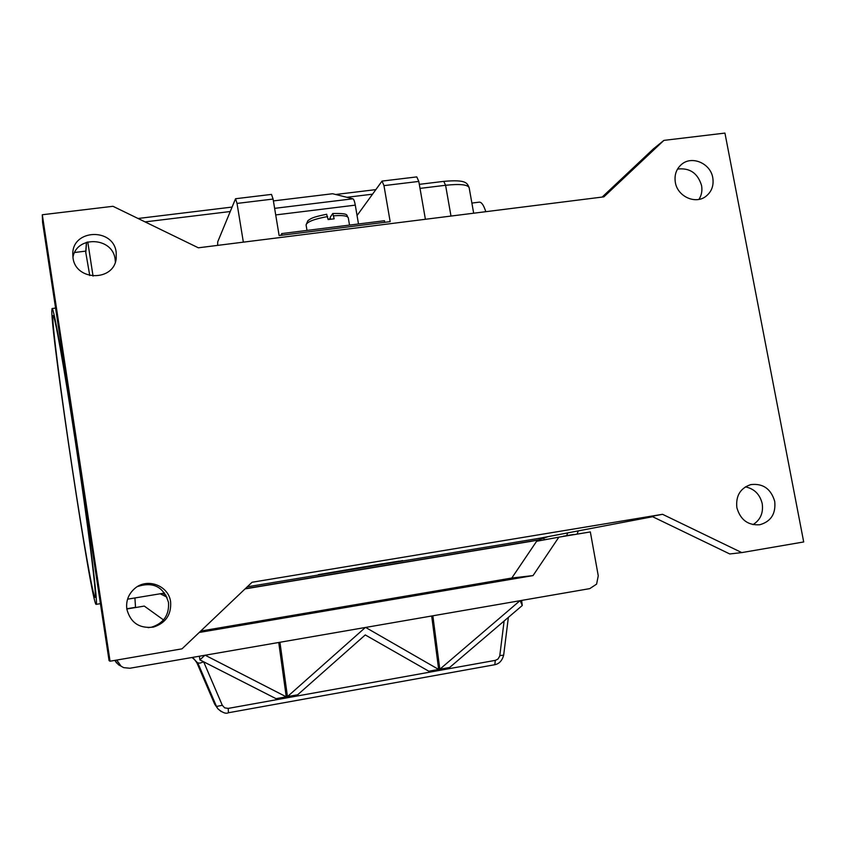 <?xml version="1.0" encoding="UTF-8"?>
<svg xmlns="http://www.w3.org/2000/svg" width="846" height="846" viewBox="0 0 846 846"><rect width="100%" height="100%" fill="white"/><g stroke="black" fill="none" stroke-linecap="round" stroke-linejoin="round"><path stroke-width="1.27" d="M548.187 536.618L538.373 539.96L245.329 588.657M245.076 588.901L530.717 541.398M166.038 595.203L162.696 593.374M160.201 593.786L167.011 597.181M247.265 586.817L539.611 538.257M662.555 514.305L651.864 516.346L729.76 553.961L741.783 552.597L803.7 541.958L724.937 133.086L663.899 140.383L603.885 196.854L198.355 247.804L112.983 206.297L42.3 214.747L110.054 661.212L182.006 648.84L252.055 582.26L662.555 514.305L741.783 552.597M382.477 563.753L318.233 574.677L382.477 563.753M381.958 563.859L322.686 573.916L381.958 563.859M675.341 182.429C674.188 174.879 676.345 168.798 681.813 164.177C692.176 155.4 710.587 163.511 712.776 177.745C713.982 185.686 711.592 191.957 705.606 196.568C695.137 204.563 677.466 196.346 675.341 182.429M736.866 507.695C735.65 495.872 740.282 488.174 750.762 484.61C762.965 483.193 770.96 488.787 774.725 501.403C775.951 513.744 770.981 521.527 759.824 524.742C748.033 525.535 740.387 519.856 736.866 507.695M72.999 257.702L72.777 253.959C72.449 229.012 113.512 227.606 116.188 252.309L116.23 258.358C114.104 281.729 75.495 281.274 72.999 257.702M126.826 609.12C125.853 600.797 128.55 593.871 134.916 588.351C147.341 577.511 168.735 585.644 170.617 601.844C171.452 614.661 165.721 623.079 153.433 627.098C139.357 628.747 130.485 622.762 126.826 609.12M115.352 262.027L115.119 259.246C112.793 237.049 76.616 235.251 72.946 257.29M148.166 627.669L151.635 627.161C163.701 623.216 169.327 614.947 168.502 602.373C163.564 586.764 153.242 581.488 137.528 586.532M753.003 524.647C760.427 519.92 763.494 512.919 762.214 503.645C759.909 494.328 754.304 488.734 745.389 486.862M698.965 199.381C701.598 195.225 702.455 190.593 701.556 185.496C697.749 173.123 689.733 167.645 677.53 169.073M363.304 567.074L341.34 570.902L363.304 567.074M402.728 560.729L398.329 561.458L402.696 560.581M399.217 561.12L378.648 564.451L399.217 561.11M366.678 566.735L388.927 562.865L366.646 566.566M110.054 661.212L109.071 660.62L42.586 222.424L42.3 214.747M663.899 140.383L653.482 148.801L602.172 197.065M96.158 604.351L96.095 604.372C91.717 604.964 51.944 341.34 51.786 311.296L52.05 308.536C53.584 306.125 65.269 371.986 77.557 454.439C89.856 536.882 98.115 604.784 96.158 604.351M72.555 470.143C61.06 394.511 50.982 316.013 53.076 315.643C54.366 313.041 64.254 367.841 75.241 440.523C88.058 524.636 97.47 600.766 95.006 597.287C93.145 597.413 82.622 536.946 72.555 470.143M135.032 607.618L126.763 608.697M135.529 607.238L134.905 597.963M135 607.396L126.773 608.771M563.404 536.406L566.714 535.571L567.634 532.917M543.904 538.521L544.126 539.769L547.256 539.314M199.244 632.459L533.043 575.587L558.878 537.157L536.618 541.281L511.809 578.019L200.714 631.063M558.878 537.157L590.339 531.933L598.259 575.809L596.599 584.121L589.768 588.626L129.914 668.245L123.728 667.653L121.115 666.246L116.748 660.06M533.043 575.587L511.809 578.019M544.126 539.769L547.246 539.251M563.362 536.195L573.831 534.672M566.714 535.571L573.789 534.461M578.241 530.897L577.215 533.826M163.511 619.928L144.296 606.085L126.805 608.993M120.312 665.791L118.419 664.702L114.897 660.377L116.568 663.01M192.254 657.448L197.901 663.127L216.502 706.463L217.919 708.842L221.25 711.592M228.388 712.744L228.409 712.755C226.009 714.024 222.519 712.734 217.919 708.842L214.651 704.136L196.949 662.904L194.094 658.971L191.873 657.522L194.02 658.918M504.121 620.996L499.743 656.02L497.987 659.055L495.322 660.366L494.783 664.723L228.42 712.755L228.219 708.398L224.687 707.869L222.297 705.289L203.664 661.826L199.91 663.148L196.885 662.756M520.131 600.681L522.278 605.503L449.649 667.473L449.755 668.298L439.931 670.064L432.845 615.793M431.682 615.994L438.778 670.275L428.933 672.041L428.816 671.216L365.261 634.934L297.644 694.788L297.75 695.624L287.577 697.464L279.941 642.273M278.736 642.474L286.371 697.675L276.166 699.515L276.039 698.669L199.899 659.88L199.381 656.221M439.825 669.239L449.649 667.473L449.755 668.298L439.941 670.064L439.825 669.239L519.962 600.713M287.46 696.618L297.644 694.788L297.76 695.624L287.577 697.464L287.46 696.618L365.366 627.478M522.278 605.503L521.633 600.417M276.156 699.515L276.039 698.669L286.255 696.829L286.371 697.675L276.156 699.515M199.899 659.88L204.891 655.259M438.662 669.45L438.778 670.275L428.922 672.052L428.816 671.216L438.662 669.45L365.631 627.436M205.166 655.216L286.255 696.829M194.094 658.971L196.906 662.841L214.577 703.957M217.665 245.382L217.718 241.84L235.537 198.736L237.028 203.421L243.352 242.157M425.401 219.283L418.802 181.425L416.782 176.899L382.043 181.086L383.968 185.634L390.165 221.641L279.127 235.569L273.089 199.053L271.492 194.4L235.537 198.736M357.054 215.529L382.043 181.086M384.75 222.329L384.475 220.721L281.739 233.581L282.004 235.209M280.724 235.368L281.739 233.581M330.479 219.23L330.162 217.337L332.764 213.499L334.159 218.818L328.132 219.569L326.619 214.334M329.263 219.4L330.395 218.691M328.756 219.474L329.168 218.839M358.493 223.968L355.288 205.144C354.59 201.348 353.797 199.222 352.909 198.789L332.594 193.734L273.395 200.914M471.878 203.072L479.27 202.152C481.554 202.035 483.732 205.218 485.794 211.69M86.429 242.326L85.71 252.129L89.761 275.563M529.448 541.641L538.373 539.96M652.636 516.716L538.13 538.532M508.361 617.379L503.656 655.227L499.838 655.513M222.297 705.289L216.502 706.463L214.609 704.062M495.322 660.366L228.219 708.398M418.802 181.425L383.968 185.634M273.089 199.053L237.028 203.421M306.104 225.015L306.072 224.877C307.151 221.747 314.331 218.977 327.624 216.565M333.652 215.815C342.725 215.138 347.6 215.815 348.288 217.856L349.525 225.099M419.309 184.343L443.759 181.372L445.588 185.274C460.129 183.741 467.997 184.597 469.181 187.833L473.675 213.213M93.049 276.103L87.773 241.914M85.784 252.817L86.556 242.284M145.078 221.895L230.186 211.532M346.923 197.298L372.452 194.189M420.018 188.394L445.588 185.274L450.992 216.068M274.622 208.349L352.909 198.789M355.288 205.144L275.711 214.926M151.635 627.161L153.433 627.098M96.148 604.361L100.42 603.653M127.577 599.169L164.663 593.046M52.114 308.536L55.582 308.081M503.634 655.301C502.122 660.684 499.193 663.824 494.857 664.702M307.003 230.419L306.072 224.877L307.944 220.584C311.275 218.575 310.873 217.485 326.736 214.239M332.764 213.499C350.984 213.139 345.612 215.476 348.266 217.708M375.73 189.631L335.661 194.495M443.759 181.372C466.96 179.299 467.066 183.339 469.139 187.569M74.649 252.489L85.784 251.103M232.016 207.08L138.057 218.49"/></g></svg>
